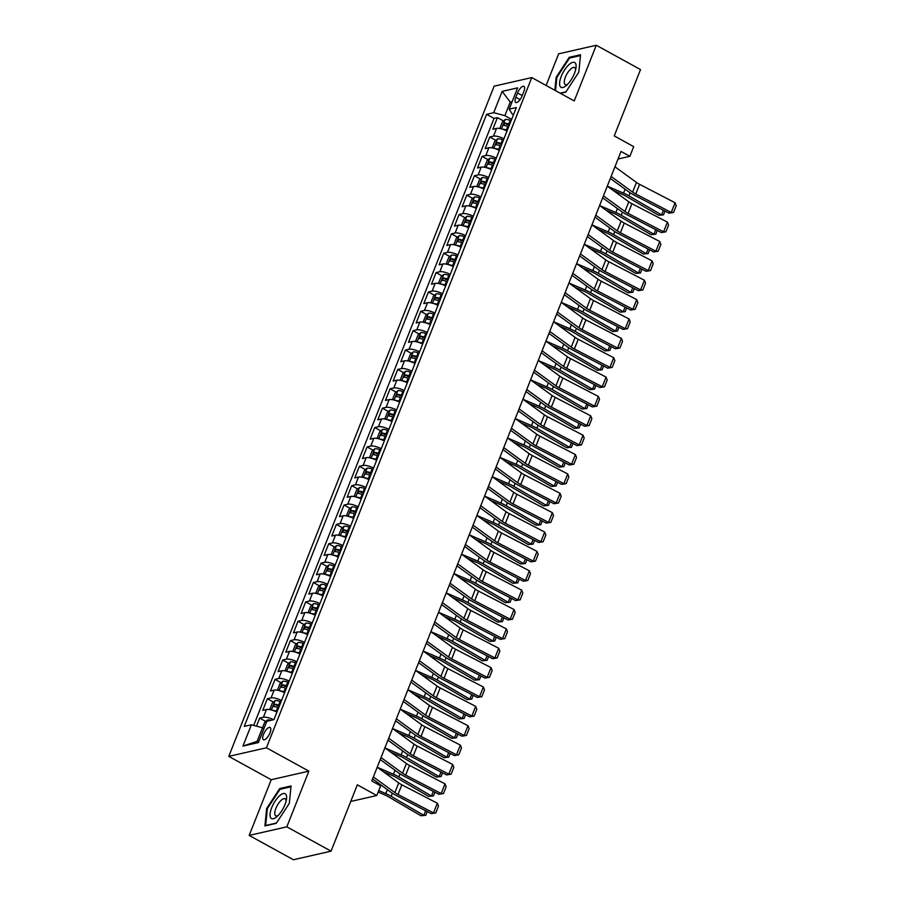 <?xml version="1.0" encoding="UTF-8"?>
<svg xmlns="http://www.w3.org/2000/svg" width="905" height="905" viewBox="0 0 905 905"><rect width="100%" height="100%" fill="white"/><g stroke="black" fill="none" stroke-linecap="round" stroke-linejoin="round"><path stroke-width="1.36" d="M270.018 732.869A6.98 2.636 -61.2 0 0 270.12 727.507A6.98 2.636 -61.2 0 0 263.502 734.362A6.98 2.636 -61.2 0 0 263.4 739.724A6.98 2.636 -61.2 0 0 270.018 732.869M249.18 835.417L293.412 859.75L331.06 851.164L286.828 826.831L308.877 771.139L266.421 747.79L228.773 756.376L271.228 779.725L249.18 835.417L286.828 826.831M266.421 747.79L531.778 77.581L494.13 86.167L228.773 756.376M531.778 77.581L574.234 100.941L596.282 45.25L558.634 53.836L546.111 85.466M596.282 45.25L640.502 69.583L614.246 135.92L633.704 146.633L629.869 156.316L621.022 151.452L371.774 780.97L380.62 785.845L376.785 795.529L357.328 784.816L331.06 851.164M507.015 131.01A8.722 2.568 -158.4 0 0 496.54 128.408L492.829 129.245L497.433 117.627L503.497 120.965M503.949 138.759A8.722 2.568 -158.4 0 0 493.474 136.157L489.763 136.994L495.827 140.332M489.763 136.994L485.159 148.624L488.87 147.775A8.722 2.568 -158.4 0 1 499.345 150.377M491.675 169.744A8.722 2.568 -158.4 0 0 481.211 167.142L477.489 167.991L482.094 156.373L488.157 159.699M484.005 189.122A8.722 2.568 -158.4 0 0 473.541 186.509L469.819 187.358L474.424 175.74L480.487 179.077M476.335 208.489A8.722 2.568 -158.4 0 0 465.871 205.888L462.15 206.736L466.754 195.107L472.817 198.444M468.666 227.856A8.722 2.568 -158.4 0 0 458.202 225.255L454.48 226.103L459.084 214.474L465.147 217.811M460.996 247.235A8.722 2.568 -158.4 0 0 450.532 244.622L446.81 245.47L451.414 233.852L457.478 237.189M453.326 266.602A8.722 2.568 -158.4 0 0 442.862 264L439.151 264.837L443.744 253.219L449.808 256.556M445.656 285.969A8.722 2.568 -158.4 0 0 435.192 283.367L431.481 284.215L436.074 272.586L442.138 275.923M437.986 305.336A8.722 2.568 -158.4 0 0 427.522 302.734L423.812 303.582L428.404 291.964L434.468 295.29M430.316 324.714A8.722 2.568 -158.4 0 0 419.852 322.101L416.142 322.949L420.735 311.331L426.798 314.669M422.646 344.081A8.722 2.568 -158.4 0 0 412.182 341.479L408.472 342.328L413.076 330.698L419.128 334.036M414.988 363.448A8.722 2.568 -158.4 0 0 404.512 360.846L400.802 361.695L405.406 350.065L411.458 353.402M407.318 382.815A8.722 2.568 -158.4 0 0 396.843 380.213L393.132 381.062L397.736 369.444L403.8 372.769M399.648 402.193A8.722 2.568 -158.4 0 0 389.173 399.58L385.462 400.429L390.066 388.811L396.13 392.148M391.978 421.56A8.722 2.568 -158.4 0 0 381.503 418.958L377.792 419.807L382.396 408.178L388.46 411.515M384.308 440.927A8.722 2.568 -158.4 0 0 373.833 438.325L370.122 439.174L374.727 427.556L380.79 430.882M376.638 460.306A8.722 2.568 -158.4 0 0 366.163 457.692L362.452 458.541L367.057 446.923L373.12 450.26M368.969 479.673A8.722 2.568 -158.4 0 0 358.504 477.071L354.783 477.908L359.387 466.29L365.45 469.627M361.299 499.04A8.722 2.568 -158.4 0 0 350.835 496.438L347.113 497.286L351.717 485.657L357.78 488.994M353.629 518.407A8.722 2.568 -158.4 0 0 343.165 515.805L339.443 516.653L344.047 505.035L350.111 508.361M345.959 537.785A8.722 2.568 -158.4 0 0 335.495 535.172L331.773 536.02L336.377 524.402L342.441 527.739M338.289 557.152A8.722 2.568 -158.4 0 0 327.825 554.55L324.103 555.399L328.707 543.769L334.771 547.106M330.619 576.519A8.722 2.568 -158.4 0 0 320.155 573.917L316.445 574.765L321.037 563.136L327.101 566.473M322.949 595.886A8.722 2.568 -158.4 0 0 312.485 593.284L308.775 594.133L313.368 582.515L319.431 585.84M315.279 615.264A8.722 2.568 -158.4 0 0 304.815 612.651L301.105 613.5L305.698 601.882L311.761 605.219M307.61 634.631A8.722 2.568 -158.4 0 0 297.145 632.029L293.435 632.878L298.028 621.249L304.091 624.586M299.94 653.998A8.722 2.568 -158.4 0 0 289.476 651.396L285.765 652.245L290.369 640.627L296.421 643.953M292.281 673.377A8.722 2.568 -158.4 0 0 281.806 670.763L278.095 671.612L282.699 659.994L288.752 663.331M284.611 692.744A8.722 2.568 -158.4 0 0 274.136 690.142L270.425 690.979L275.03 679.361L281.093 682.698M276.941 712.111A8.722 2.568 -158.4 0 0 266.466 709.509L262.755 710.357L267.36 698.728L273.423 702.065M517.524 92.989L515.839 97.254A6.754 2.545 -61.2 0 0 515.737 102.457A6.754 2.545 -61.2 0 0 522.151 95.817L523.837 91.552A6.754 2.545 -61.2 0 0 523.938 86.348A6.754 2.545 -61.2 0 0 517.524 92.989L522.242 95.579M511.664 102.887L510.228 102.095L504.866 115.659L493.711 112.695L486.596 114.324L244.248 726.41L251.375 724.792L242.936 746.093L258.4 742.564L266.839 721.262L273.955 719.633L516.303 107.548L509.176 109.166L512.185 113.985L513.474 114.697M493.711 112.695L502.151 91.382L517.615 87.864L509.176 109.166M497.433 117.627L494.028 118.408L253.694 725.403M273.593 719.724A8.722 2.568 21.6 0 0 263.4 717.258L259.69 718.106L256.5 726.149M267.36 698.728L271.07 697.879A8.722 2.568 21.6 0 1 281.534 700.493M275.03 679.361L278.74 678.512A8.722 2.568 21.6 0 1 289.204 681.114M282.699 659.994L286.41 659.145A8.722 2.568 21.6 0 1 296.874 661.747M290.369 640.627L294.08 639.778A8.722 2.568 21.6 0 1 304.544 642.38M298.028 621.249L301.75 620.4A8.722 2.568 21.6 0 1 312.214 623.013M305.698 601.882L309.42 601.033A8.722 2.568 21.6 0 1 319.884 603.635M313.368 582.515L317.089 581.666A8.722 2.568 21.6 0 1 327.553 584.268M321.037 563.136L324.759 562.299A8.722 2.568 21.6 0 1 335.223 564.901M328.707 543.769L332.429 542.921A8.722 2.568 21.6 0 1 342.893 545.534M336.377 524.402L340.088 523.554A8.722 2.568 21.6 0 1 350.563 526.156M344.047 505.035L347.758 504.187A8.722 2.568 21.6 0 1 358.233 506.789M351.717 485.657L355.427 484.809A8.722 2.568 21.6 0 1 365.903 487.422M359.387 466.29L363.097 465.442A8.722 2.568 21.6 0 1 373.573 468.043M367.057 446.923L370.767 446.075A8.722 2.568 21.6 0 1 381.243 448.676M374.727 427.556L378.437 426.708A8.722 2.568 21.6 0 1 388.912 429.309M382.396 408.178L386.107 407.329A8.722 2.568 21.6 0 1 396.571 409.942M390.066 388.811L393.777 387.962A8.722 2.568 21.6 0 1 404.241 390.564M397.736 369.444L401.447 368.595A8.722 2.568 21.6 0 1 411.911 371.197M405.406 350.065L409.117 349.228A8.722 2.568 21.6 0 1 419.581 351.83M413.076 330.698L416.786 329.85A8.722 2.568 21.6 0 1 427.251 332.463M420.735 311.331L424.456 310.483A8.722 2.568 21.6 0 1 434.92 313.085M428.404 291.964L432.126 291.116A8.722 2.568 21.6 0 1 442.59 293.718M436.074 272.586L439.796 271.738A8.722 2.568 21.6 0 1 450.26 274.351M443.744 253.219L447.466 252.371A8.722 2.568 21.6 0 1 457.93 254.972M451.414 233.852L455.136 233.004A8.722 2.568 21.6 0 1 465.6 235.605M459.084 214.474L462.794 213.637A8.722 2.568 21.6 0 1 473.27 216.238M466.754 195.107L470.464 194.258A8.722 2.568 21.6 0 1 480.94 196.871M474.424 175.74L478.134 174.891A8.722 2.568 21.6 0 1 488.61 177.493M482.094 156.373L485.804 155.524A8.722 2.568 21.6 0 1 496.279 158.126M511.619 119.381L504.866 115.659M350.733 801.468L376.785 795.529M618.025 159.009L629.869 156.316M512.151 101.665L510.228 102.095L502.151 91.382M263.955 728.548L262.518 727.756L257.144 741.308L259.068 740.878M494.028 118.408L486.596 114.324M259.69 718.106L265.753 721.432M251.375 724.792L262.518 727.756M242.936 746.093L257.144 741.308M560.421 93.339L565.761 92.129L578.827 72.14L580.558 54.741L569.222 57.32L556.145 77.31L554.856 90.285M308.877 771.139L271.228 779.725M276.24 823.346L289.317 803.357L291.048 785.959L279.713 788.549L266.636 808.527L264.905 825.926L276.24 823.346M556.835 77.683L556.145 77.31M570.252 57.897L569.222 57.32M267.326 808.9L266.636 808.527M280.742 789.115L279.713 788.549M614.948 166.792L636.464 182.437A10.905 3.213 -158.4 0 0 639.586 184.326L675.073 202.754L671.239 212.437L673.535 212.449L669.021 213.195L633.534 194.767A16.347 4.819 21.6 0 1 628.851 191.928L610.332 178.455M669.021 213.195L671.239 212.437L635.751 194.009A10.905 3.213 -158.4 0 1 632.629 192.12L611.113 176.475M675.073 202.754L676.227 205.673L673.535 212.449M502.298 129.121A5.781 1.708 21.6 0 1 506.325 130.06L507.252 130.411M613.205 190.457L622.47 194.439A10.905 3.213 21.6 0 1 626.056 196.227L658.716 215.3L661.566 214.892L628.907 195.819A16.347 4.819 -158.4 0 0 623.534 193.138L607.334 186.192M501.031 128.77L500.114 127.696L502.411 121.892L505.216 119.483A5.781 1.708 21.6 0 1 510.16 120.365L511.087 120.716M509.628 124.404L508.701 124.053A5.781 1.708 -158.4 0 0 504.741 123.114L503.825 125.444A5.781 1.708 21.6 0 1 507.784 126.372L508.712 126.723M504.741 123.114L507.286 124.517A2.941 0.871 21.6 0 1 508.553 124.89L509.323 125.173M664.971 211.091L663.489 214.847L658.716 215.3M663.489 214.847L661.566 214.892L663.399 210.277M574.46 73.407A14.175 5.351 -61.2 0 0 575.987 67.932A14.175 5.351 -61.2 0 0 571.168 63.011A14.175 5.351 -61.2 0 0 561.224 76.427A14.175 5.351 -61.2 0 0 566.304 85.534A14.175 5.351 -61.2 0 0 574.46 73.407M575.603 69.877A9.706 3.654 -61.2 0 0 574.607 67.57A9.706 3.654 -61.2 0 0 565.41 77.106A9.706 3.654 -61.2 0 0 565.263 84.572A9.706 3.654 -61.2 0 0 567.74 84.176M555.534 90.658L556.858 77.423L569.517 58.056L580.478 55.567M565.953 91.824L560.093 93.158M285.957 794.477A14.175 5.351 -61.2 0 0 275.097 801.151A14.175 5.351 -61.2 0 0 270.708 817.803A14.175 5.351 -61.2 0 0 276.794 816.763A14.175 5.351 -61.2 0 0 286.478 799.16A14.175 5.351 -61.2 0 0 285.957 794.477M286.093 801.106A9.706 3.654 -61.2 0 0 285.641 799.307A9.706 3.654 -61.2 0 0 285.098 798.787A9.706 3.654 -61.2 0 0 277.699 804.692A9.706 3.654 -61.2 0 0 275.211 815.269A9.706 3.654 -61.2 0 0 275.754 815.79A9.706 3.654 -61.2 0 0 278.231 815.394M276.444 823.052L265.663 825.507L267.348 808.64L280.007 789.284L290.969 786.784M607.278 186.159L628.794 201.804A10.905 3.213 -158.4 0 0 631.916 203.704L667.404 222.121L663.569 231.804L665.876 231.816L661.351 232.562L625.864 214.134A16.347 4.819 21.6 0 1 621.181 211.295L602.662 197.822M661.351 232.562L663.569 231.804L628.081 213.388A10.905 3.213 -158.4 0 1 624.959 211.487L603.443 195.842M667.404 222.121L668.557 225.04L665.876 231.816M599.608 205.526L621.124 221.171A10.905 3.213 -158.4 0 0 624.246 223.071L659.734 241.488L655.899 251.183L658.207 251.194L653.682 251.929L618.194 233.513A16.347 4.819 21.6 0 1 613.511 230.662L594.992 217.189M653.682 251.929L655.899 251.183L620.411 232.755A10.905 3.213 -158.4 0 1 617.289 230.854L595.773 215.209M659.734 241.488L660.888 244.407L658.207 251.194M591.938 224.893L613.454 240.538A10.905 3.213 -158.4 0 0 616.577 242.438L652.064 260.866L648.229 270.55L650.537 270.561L646.012 271.308L610.524 252.88A16.347 4.819 21.6 0 1 605.841 250.029L587.322 236.567M646.012 271.308L648.229 270.55L612.742 252.122A10.905 3.213 -158.4 0 1 609.619 250.233L588.103 234.576M652.064 260.866L653.218 263.785L650.537 270.561M584.268 244.271L605.784 259.916A10.905 3.213 -158.4 0 0 608.907 261.805L644.394 280.233L640.559 289.917L642.867 289.928L638.342 290.675L602.854 272.247A16.347 4.819 21.6 0 1 598.171 269.407L579.653 255.934M638.342 290.675L640.559 289.917L605.072 271.5A10.905 3.213 -158.4 0 1 601.949 269.6L580.433 253.954M644.394 280.233L645.548 283.152L642.867 289.928M494.628 148.488A5.781 1.708 21.6 0 1 498.655 149.427L499.583 149.778M605.536 209.836L614.8 213.806A10.905 3.213 21.6 0 1 618.387 215.594L651.046 234.667L653.896 234.259L621.237 215.198A16.347 4.819 -158.4 0 0 615.864 212.505L599.664 205.559M493.361 148.137L492.444 147.074L494.741 141.259L497.546 138.861A5.781 1.708 21.6 0 1 502.49 139.743L503.418 140.094M501.958 143.771L501.031 143.42A5.781 1.708 -158.4 0 0 497.071 142.481L496.155 144.811A5.781 1.708 21.6 0 1 500.114 145.75L501.042 146.09M497.071 142.481L499.617 143.884A2.941 0.871 21.6 0 1 500.884 144.257L501.653 144.551M657.302 230.458L655.82 234.214L651.046 234.667M655.82 234.214L653.896 234.259L655.729 229.644M486.958 167.855A5.781 1.708 21.6 0 1 490.985 168.794L491.913 169.145M597.866 229.203L607.131 233.173A10.905 3.213 21.6 0 1 610.717 234.961L643.376 254.034L646.227 253.638L613.567 234.565A16.347 4.819 -158.4 0 0 608.194 231.872L591.994 224.938M485.691 167.516L484.775 166.441L487.071 160.626L489.877 158.228A5.781 1.708 21.6 0 1 494.82 159.11L495.748 159.461M494.288 163.138L493.361 162.787A5.781 1.708 -158.4 0 0 489.401 161.859L488.485 164.178A5.781 1.708 21.6 0 1 492.444 165.117L493.372 165.468M489.401 161.859L491.947 163.251A2.941 0.871 21.6 0 1 493.214 163.624L493.983 163.918M649.632 249.825L648.15 253.581L643.376 254.034M648.15 253.581L646.227 253.638L648.059 249.011M479.288 187.222A5.781 1.708 21.6 0 1 483.315 188.161L484.243 188.512M590.196 248.57L599.461 252.54A10.905 3.213 21.6 0 1 603.047 254.339L635.706 273.401L638.557 273.005L605.909 253.932A16.347 4.819 -158.4 0 0 600.524 251.251L584.325 244.305M478.032 186.882L477.105 185.808L479.401 180.005L482.207 177.595A5.781 1.708 21.6 0 1 487.15 178.477L488.078 178.828M486.619 182.516L485.691 182.165A5.781 1.708 -158.4 0 0 481.731 181.226L480.815 183.545A5.781 1.708 21.6 0 1 484.775 184.484L485.702 184.835M481.731 181.226L484.277 182.629A2.941 0.871 21.6 0 1 485.544 183.002L486.313 183.285M641.962 269.204L640.48 272.959L635.706 273.401M640.48 272.959L638.557 273.005L640.389 268.378M471.618 206.6A5.781 1.708 21.6 0 1 475.645 207.539L476.573 207.89M582.526 267.948L591.791 271.919A10.905 3.213 21.6 0 1 595.377 273.706L628.036 292.779L630.898 292.372L598.239 273.299A16.347 4.819 -158.4 0 0 592.854 270.618L576.655 263.672M470.362 206.25L469.435 205.175L471.743 199.372L474.537 196.973A5.781 1.708 21.6 0 1 479.48 197.856L480.408 198.195M478.949 201.883L478.021 201.532A5.781 1.708 -158.4 0 0 474.062 200.593L473.145 202.924A5.781 1.708 21.6 0 1 477.105 203.851L478.032 204.202M474.062 200.593L476.607 201.996A2.941 0.871 21.6 0 1 477.874 202.369L478.643 202.663M634.292 288.571L632.81 292.326L628.036 292.779M632.81 292.326L630.898 292.372L632.719 287.756M576.598 263.638L598.115 279.283A10.905 3.213 -158.4 0 0 601.237 281.184L636.735 299.6L632.9 309.284L635.197 309.306L630.672 310.042L595.185 291.625A16.347 4.819 21.6 0 1 590.501 288.774L571.983 275.301M630.672 310.042L632.9 309.284L597.402 290.867A10.905 3.213 -158.4 0 1 594.28 288.966L572.763 273.321M636.735 299.6L637.878 302.519L635.197 309.306M463.96 225.967A5.781 1.708 21.6 0 1 467.976 226.906L468.903 227.257M574.856 287.315L584.121 291.286A10.905 3.213 21.6 0 1 587.707 293.073L620.366 312.146L623.228 311.739L590.569 292.677A16.347 4.819 -158.4 0 0 585.184 289.985L568.985 283.039M462.693 225.617L461.765 224.553L464.073 218.739L466.867 216.34A5.781 1.708 21.6 0 1 471.81 217.223L472.738 217.573M471.279 221.25L470.351 220.899A5.781 1.708 -158.4 0 0 466.392 219.96L465.475 222.291A5.781 1.708 21.6 0 1 469.435 223.23L470.362 223.58M466.392 219.96L468.937 221.363A2.941 0.871 21.6 0 1 470.204 221.736L470.973 222.03M626.622 307.938L625.14 311.693L620.366 312.146M625.14 311.693L623.228 311.739L625.05 307.123M568.928 283.005L590.445 298.65A10.905 3.213 -158.4 0 0 593.567 300.551L629.066 318.979L625.231 328.662L627.527 328.673L623.013 329.409L587.515 310.992A16.347 4.819 21.6 0 1 582.831 308.141L564.313 294.679M623.013 329.409L625.231 328.662L589.732 310.234A10.905 3.213 -158.4 0 1 586.61 308.334L565.093 292.688M629.066 318.979L630.208 321.897L627.527 328.673M456.29 245.334A5.781 1.708 21.6 0 1 460.306 246.273L461.233 246.624M567.186 306.682L576.451 310.653A10.905 3.213 21.6 0 1 580.037 312.451L612.696 331.513L615.558 331.117L582.899 312.044A16.347 4.819 -158.4 0 0 577.514 309.352L561.315 302.417M455.023 244.995L454.095 243.92L456.403 238.106L459.197 235.707A5.781 1.708 21.6 0 1 464.141 236.59L465.068 236.94M463.609 240.617L462.681 240.266A5.781 1.708 -158.4 0 0 458.722 239.339L457.806 241.658A5.781 1.708 21.6 0 1 461.765 242.597L462.693 242.947M458.722 239.339L461.267 240.73A2.941 0.871 21.6 0 1 462.534 241.115L463.303 241.397M618.963 327.305L617.47 331.06L612.696 331.513M617.47 331.06L615.558 331.117L617.38 326.49M561.258 302.372L582.775 318.028A10.905 3.213 -158.4 0 0 585.897 319.918L621.396 338.346L617.561 348.029L619.857 348.04L615.343 348.787L579.845 330.359A16.347 4.819 21.6 0 1 575.161 327.519L556.643 314.046M615.343 348.787L617.561 348.029L582.062 329.601A10.905 3.213 -158.4 0 1 578.94 327.712L557.423 312.067M621.396 338.346L622.538 341.264L619.857 348.04M448.62 264.713A5.781 1.708 21.6 0 1 452.636 265.651L453.563 265.991M559.516 326.049L568.781 330.02A10.905 3.213 21.6 0 1 572.367 331.818L605.026 350.891L607.889 350.484L575.229 331.411A16.347 4.819 -158.4 0 0 569.856 328.73L553.645 321.784M447.353 264.362L446.425 263.287L448.733 257.484L451.527 255.074A5.781 1.708 21.6 0 1 456.471 255.957L457.398 256.307M455.95 259.995L455.011 259.645A5.781 1.708 -158.4 0 0 451.052 258.706L450.136 261.025A5.781 1.708 21.6 0 1 454.095 261.964L455.023 262.314M451.052 258.706L453.597 260.108A2.941 0.871 21.6 0 1 454.864 260.482L455.634 260.764M611.294 346.683L609.8 350.439L605.026 350.891M609.8 350.439L607.889 350.484L609.71 345.868M553.6 321.75L575.105 337.395A10.905 3.213 -158.4 0 0 578.227 339.296L613.726 357.713L609.891 367.396L612.187 367.407L607.674 368.154L572.175 349.726A16.347 4.819 21.6 0 1 567.492 346.887L548.973 333.413M607.674 368.154L609.891 367.396L574.392 348.979A10.905 3.213 -158.4 0 1 571.27 347.079L549.765 331.434M613.726 357.713L614.868 360.631L612.187 367.407M440.95 284.08A5.781 1.708 21.6 0 1 444.966 285.018L445.894 285.369M551.846 345.427L561.123 349.398A10.905 3.213 21.6 0 1 564.697 351.185L597.357 370.258L600.219 369.851L567.559 350.778A16.347 4.819 -158.4 0 0 562.186 348.097L545.975 341.151M439.683 283.729L438.755 282.665L441.063 276.851L443.869 274.453A5.781 1.708 21.6 0 1 448.801 275.335L449.728 275.686M448.28 279.362L447.342 279.012A5.781 1.708 -158.4 0 0 443.382 278.073L442.466 280.403A5.781 1.708 21.6 0 1 446.425 281.331L447.353 281.681M443.382 278.073L445.927 279.475A2.941 0.871 21.6 0 1 447.194 279.849L447.964 280.143M603.624 366.05L602.13 369.806L597.357 370.258M602.13 369.806L600.219 369.851L602.04 365.235M545.93 341.117L567.435 356.762A10.905 3.213 -158.4 0 0 570.557 358.663L606.056 377.08L602.221 386.763L604.517 386.786L600.004 387.521L564.505 369.104A16.347 4.819 21.6 0 1 559.822 366.254L541.303 352.78M600.004 387.521L602.221 386.763L566.722 368.346A10.905 3.213 -158.4 0 1 563.6 366.446L542.095 350.801M606.056 377.08L607.198 379.998L604.517 386.786M433.28 303.447A5.781 1.708 21.6 0 1 437.296 304.385L438.224 304.736M544.177 364.794L553.453 368.765A10.905 3.213 21.6 0 1 557.028 370.552L589.687 389.625L592.549 389.218L559.89 370.156A16.347 4.819 -158.4 0 0 554.516 367.464L538.305 360.518M432.013 303.096L431.085 302.032L433.393 296.218L436.199 293.82A5.781 1.708 21.6 0 1 441.131 294.702L442.059 295.053M440.611 298.729L439.672 298.379A5.781 1.708 -158.4 0 0 435.724 297.451L434.796 299.77A5.781 1.708 21.6 0 1 438.755 300.709L439.683 301.06M435.724 297.451L438.269 298.842A2.941 0.871 21.6 0 1 439.525 299.216L440.294 299.51M595.954 385.417L594.461 389.173L589.687 389.625M594.461 389.173L592.549 389.218L594.381 384.602M538.26 360.484L559.765 376.129A10.905 3.213 -158.4 0 0 562.887 378.03L598.386 396.458L594.551 406.141L596.848 406.153L592.334 406.888L556.835 388.471A16.347 4.819 21.6 0 1 552.163 385.621L533.633 372.159M592.334 406.888L594.551 406.141L559.052 387.713A10.905 3.213 -158.4 0 1 555.942 385.824L534.425 370.168M598.386 396.458L599.529 399.377L596.848 406.153M425.61 322.814A5.781 1.708 21.6 0 1 429.626 323.752L430.565 324.103M536.507 384.161L545.783 388.132A10.905 3.213 21.6 0 1 549.369 389.931L582.017 408.992L584.879 408.596L552.22 389.523A16.347 4.819 -158.4 0 0 546.846 386.842L530.635 379.896L552.107 395.508A10.905 3.213 -158.4 0 0 555.218 397.397L590.716 415.825L586.881 425.508L589.178 425.52L584.664 426.266L549.165 407.838A16.347 4.819 21.6 0 1 544.493 404.999L525.963 391.526M424.343 322.474L423.427 321.399L425.723 315.585L428.529 313.187A5.781 1.708 21.6 0 1 433.461 314.069L434.4 314.42M432.941 318.096L432.013 317.757A5.781 1.708 -158.4 0 0 428.054 316.818L427.126 319.137A5.781 1.708 21.6 0 1 431.085 320.076L432.013 320.427M428.054 316.818L430.599 318.221A2.941 0.871 21.6 0 1 431.855 318.594L432.624 318.877M588.284 404.795L586.791 408.54L582.017 408.992M586.791 408.54L584.879 408.596L586.712 403.969M584.664 426.266L586.881 425.508L551.383 407.08A10.905 3.213 -158.4 0 1 548.272 405.191L526.755 389.546M590.716 415.825L591.859 418.744L589.178 425.52M417.94 342.192A5.781 1.708 21.6 0 1 421.956 343.131L422.895 343.481M528.837 403.528L538.113 407.51A10.905 3.213 21.6 0 1 541.699 409.298L574.358 428.37L577.209 427.963L544.55 408.89A16.347 4.819 -158.4 0 0 539.176 406.209L522.966 399.263M416.673 341.841L415.757 340.766L418.053 334.963L420.859 332.565A5.781 1.708 21.6 0 1 425.791 333.447L426.73 333.787M425.271 337.475L424.343 337.124A5.781 1.708 -158.4 0 0 420.384 336.185L419.456 338.515A5.781 1.708 21.6 0 1 423.416 339.443L424.343 339.794M420.384 336.185L422.929 337.588A2.941 0.871 21.6 0 1 424.185 337.961L424.965 338.244M580.614 424.162L579.121 427.918L574.358 428.37M579.121 427.918L577.209 427.963L579.042 423.348M522.92 399.229L544.437 414.875A10.905 3.213 -158.4 0 0 547.548 416.775L583.046 435.192L579.211 444.875L581.508 444.887L576.994 445.633L541.495 427.205A16.347 4.819 21.6 0 1 536.823 424.366L518.294 410.893M576.994 445.633L579.211 444.875L543.713 426.459A10.905 3.213 -158.4 0 1 540.602 424.558L519.085 408.913M583.046 435.192L584.2 438.111L581.508 444.887M410.27 361.559A5.781 1.708 21.6 0 1 414.286 362.498L415.225 362.848M521.167 422.906L530.443 426.877A10.905 3.213 21.6 0 1 534.029 428.665L566.688 447.737L569.539 447.33L536.88 428.269A16.347 4.819 -158.4 0 0 531.506 425.576L515.296 418.63M409.003 361.208L408.087 360.145L410.384 354.33L413.189 351.932A5.781 1.708 21.6 0 1 418.121 352.814L419.06 353.165M417.601 356.842L416.673 356.491A5.781 1.708 -158.4 0 0 412.714 355.552L411.786 357.882A5.781 1.708 21.6 0 1 415.746 358.821L416.673 359.161M412.714 355.552L415.259 356.955A2.941 0.871 21.6 0 1 416.515 357.328L417.296 357.622M572.944 443.529L571.451 447.285L566.688 447.737M571.451 447.285L569.539 447.33L571.372 442.715M515.25 418.596L536.767 434.242A10.905 3.213 -158.4 0 0 539.878 436.142L575.376 454.559L571.541 464.254L573.838 464.265L569.324 465L533.826 446.584A16.347 4.819 21.6 0 1 529.154 443.733L510.624 430.26M569.324 465L571.541 464.254L536.043 445.826A10.905 3.213 -158.4 0 1 532.932 443.925L511.416 428.28M575.376 454.559L576.53 457.478L573.838 464.265M402.601 380.926A5.781 1.708 21.6 0 1 406.628 381.865L407.555 382.215M513.497 442.274L522.773 446.244A10.905 3.213 21.6 0 1 526.359 448.032L559.019 467.104L561.869 466.709L529.21 447.636A16.347 4.819 -158.4 0 0 523.837 444.943L507.626 438.009M401.334 380.586L400.417 379.512L402.714 373.697L405.519 371.299A5.781 1.708 21.6 0 1 410.463 372.181L411.39 372.532M409.931 376.209L409.003 375.858A5.781 1.708 -158.4 0 0 405.044 374.93L404.116 377.249A5.781 1.708 21.6 0 1 408.076 378.188L409.015 378.539M405.044 374.93L407.589 376.322A2.941 0.871 21.6 0 1 408.856 376.695L409.626 376.989M565.274 462.896L563.792 466.652L559.019 467.104M563.792 466.652L561.869 466.709L563.702 462.082M507.581 437.963L529.097 453.609A10.905 3.213 -158.4 0 0 532.219 455.509L567.707 473.937L563.872 483.621L566.168 483.632L561.654 484.379L526.156 465.951A16.347 4.819 21.6 0 1 521.484 463.1L502.965 449.638M561.654 484.379L563.872 483.621L528.384 465.193A10.905 3.213 -158.4 0 1 525.262 463.303L503.746 447.647M567.707 473.937L568.86 476.856L566.168 483.632M394.931 400.293A5.781 1.708 21.6 0 1 398.958 401.232L399.886 401.582M505.827 461.641L515.103 465.611A10.905 3.213 21.6 0 1 518.689 467.41L551.349 486.471L554.199 486.076L521.54 467.003A16.347 4.819 -158.4 0 0 516.167 464.322L499.956 457.376M393.664 399.953L392.747 398.879L395.044 393.075L397.849 390.666A5.781 1.708 21.6 0 1 402.793 391.548L403.721 391.899M402.261 395.587L401.334 395.236A5.781 1.708 -158.4 0 0 397.374 394.297L396.447 396.616A5.781 1.708 21.6 0 1 400.406 397.555L401.345 397.906M397.374 394.297L399.92 395.7A2.941 0.871 21.6 0 1 401.187 396.073L401.956 396.356M557.604 482.275L556.123 486.03L551.349 486.471M556.123 486.03L554.199 486.076L556.032 481.449M499.911 457.342L521.427 472.987A10.905 3.213 -158.4 0 0 524.549 474.876L560.037 493.304L556.202 502.988L558.498 502.999L553.984 503.746L518.497 485.318A16.347 4.819 21.6 0 1 513.814 482.478L495.295 469.005M553.984 503.746L556.202 502.988L520.714 484.571A10.905 3.213 -158.4 0 1 517.592 482.67L496.076 467.025M560.037 493.304L561.191 496.223L558.498 502.999M387.261 419.671A5.781 1.708 21.6 0 1 391.288 420.61L392.216 420.961M498.157 481.019L507.434 484.99A10.905 3.213 21.6 0 1 511.02 486.777L543.679 505.85L546.53 505.443L513.87 486.37A16.347 4.819 -158.4 0 0 508.497 483.689L492.286 476.743M385.994 419.32L385.077 418.246L387.374 412.442L390.179 410.044A5.781 1.708 21.6 0 1 395.123 410.927L396.051 411.266M394.591 414.954L393.664 414.603A5.781 1.708 -158.4 0 0 389.704 413.664L388.788 415.995A5.781 1.708 21.6 0 1 392.736 416.922L393.675 417.273M389.704 413.664L392.25 415.067A2.941 0.871 21.6 0 1 393.517 415.44L394.286 415.734M549.935 501.642L548.453 505.397L543.679 505.85M548.453 505.397L546.53 505.443L548.362 500.827M492.241 476.709L513.757 492.354A10.905 3.213 -158.4 0 0 516.879 494.254L552.367 512.671L548.532 522.355L550.828 522.377L546.315 523.113L510.827 504.696A16.347 4.819 21.6 0 1 506.144 501.845L487.625 488.372M546.315 523.113L548.532 522.355L513.044 503.938A10.905 3.213 -158.4 0 1 509.922 502.037L488.406 486.392M552.367 512.671L553.521 515.59L550.828 522.377M379.591 439.038A5.781 1.708 21.6 0 1 383.618 439.977L384.546 440.328M490.499 500.386L499.764 504.357A10.905 3.213 21.6 0 1 503.35 506.144L536.009 525.217L538.86 524.81L506.2 505.748A16.347 4.819 -158.4 0 0 500.827 503.056L484.627 496.11M378.324 438.687L377.408 437.624L379.704 431.809L382.51 429.411A5.781 1.708 21.6 0 1 387.453 430.294L388.381 430.644M386.921 434.321L385.994 433.97A5.781 1.708 -158.4 0 0 382.034 433.031L381.118 435.362A5.781 1.708 21.6 0 1 385.077 436.301L386.005 436.651M382.034 433.031L384.58 434.434A2.941 0.871 21.6 0 1 385.847 434.807L386.616 435.101M542.265 521.009L540.783 524.764L536.009 525.217M540.783 524.764L538.86 524.81L540.692 520.194M484.571 496.076L506.087 511.721A10.905 3.213 -158.4 0 0 509.21 513.621L544.697 532.05L540.862 541.733L543.17 541.744L538.645 542.48L503.157 524.063A16.347 4.819 21.6 0 1 498.474 521.212L479.955 507.75M538.645 542.48L540.862 541.733L505.375 523.305A10.905 3.213 -158.4 0 1 502.252 521.404L480.736 505.759M544.697 532.05L545.851 534.968L543.17 541.744M371.921 458.405A5.781 1.708 21.6 0 1 375.948 459.344L376.876 459.695M482.829 519.753L492.094 523.724A10.905 3.213 21.6 0 1 495.68 525.522L528.339 544.584L531.19 544.188L498.531 525.115A16.347 4.819 -158.4 0 0 493.157 522.423L476.958 515.488M370.654 458.066L369.738 456.991L372.034 451.176L374.84 448.778A5.781 1.708 21.6 0 1 379.783 449.661L380.711 450.011M379.252 453.688L378.324 453.337A5.781 1.708 -158.4 0 0 374.365 452.41L373.448 454.729A5.781 1.708 21.6 0 1 377.408 455.668L378.335 456.018M374.365 452.41L376.91 453.801A2.941 0.871 21.6 0 1 378.177 454.186L378.946 454.468M534.595 540.376L533.113 544.131L528.339 544.584M533.113 544.131L531.19 544.188L533.022 539.561M476.901 515.443L498.417 531.099A10.905 3.213 -158.4 0 0 501.54 532.988L537.027 551.417L533.192 561.1L535.5 561.111L530.975 561.858L495.488 543.43A16.347 4.819 21.6 0 1 490.804 540.59L472.286 527.117M530.975 561.858L533.192 561.1L497.705 542.672A10.905 3.213 -158.4 0 1 494.583 540.783L473.066 525.138M537.027 551.417L538.181 554.335L535.5 561.111M364.251 477.783A5.781 1.708 21.6 0 1 368.278 478.722L369.206 479.062M475.159 539.12L484.424 543.091A10.905 3.213 21.6 0 1 488.01 544.889L520.669 563.962L523.52 563.555L490.861 544.482A16.347 4.819 -158.4 0 0 485.487 541.801L469.288 534.855M362.984 477.433L362.068 476.358L364.364 470.555L367.17 468.145A5.781 1.708 21.6 0 1 372.113 469.028L373.041 469.378M371.582 473.066L370.654 472.715A5.781 1.708 -158.4 0 0 366.695 471.777L365.778 474.096A5.781 1.708 21.6 0 1 369.738 475.035L370.665 475.385M366.695 471.777L369.24 473.179A2.941 0.871 21.6 0 1 370.507 473.553L371.276 473.835M526.925 559.754L525.443 563.51L520.669 563.962M525.443 563.51L523.52 563.555L525.352 558.939M469.231 534.821L490.748 550.466A10.905 3.213 -158.4 0 0 493.87 552.367L529.357 570.784L525.522 580.467L527.83 580.478L523.305 581.225L487.818 562.797A16.347 4.819 21.6 0 1 483.134 559.957L464.616 546.484M523.305 581.225L525.522 580.467L490.035 562.05A10.905 3.213 -158.4 0 1 486.913 560.15L465.396 544.505M529.357 570.784L530.511 573.702L527.83 580.478M356.581 497.15A5.781 1.708 21.6 0 1 360.609 498.089L361.536 498.44M467.489 558.498L476.754 562.469A10.905 3.213 21.6 0 1 480.34 564.256L512.999 583.329L515.85 582.922L483.202 563.849A16.347 4.819 -158.4 0 0 477.817 561.168L461.618 554.222M355.326 496.8L354.398 495.736L356.694 489.922L359.5 487.524A5.781 1.708 21.6 0 1 364.444 488.406L365.371 488.757M363.912 492.433L362.984 492.082A5.781 1.708 -158.4 0 0 359.025 491.144L358.109 493.474A5.781 1.708 21.6 0 1 362.068 494.402L362.996 494.752M359.025 491.144L361.57 492.546A2.941 0.871 21.6 0 1 362.837 492.92L363.606 493.214M519.255 579.121L517.773 582.877L512.999 583.329M517.773 582.877L515.85 582.922L517.683 578.306M461.561 554.188L483.078 569.833A10.905 3.213 -158.4 0 0 486.2 571.734L521.687 590.15L517.864 599.834L520.16 599.857L515.635 600.592L480.148 582.175A16.347 4.819 21.6 0 1 475.464 579.324L456.946 565.851M515.635 600.592L517.864 599.834L482.365 581.417A10.905 3.213 -158.4 0 1 479.243 579.517L457.726 563.872M521.687 590.15L522.841 593.069L520.16 599.857M348.911 516.517A5.781 1.708 21.6 0 1 352.939 517.456L353.866 517.807M459.819 577.865L469.084 581.836A10.905 3.213 21.6 0 1 472.67 583.623L505.329 602.696L508.191 602.289L475.532 583.227A16.347 4.819 -158.4 0 0 470.148 580.535L453.948 573.6M347.656 516.167L346.728 515.103L349.036 509.289L351.83 506.891A5.781 1.708 21.6 0 1 356.774 507.773L357.701 508.124M356.242 511.8L355.314 511.449A5.781 1.708 -158.4 0 0 351.355 510.522L350.439 512.841A5.781 1.708 21.6 0 1 354.398 513.78L355.326 514.131M351.355 510.522L353.9 511.913A2.941 0.871 21.6 0 1 355.167 512.287L355.937 512.581M511.585 598.488L510.103 602.244L505.329 602.696M510.103 602.244L508.191 602.289L510.013 597.673M453.891 573.555L475.408 589.2A10.905 3.213 -158.4 0 0 478.53 591.101L514.029 609.529L510.194 619.212L512.49 619.224L507.965 619.959L472.478 601.542A16.347 4.819 21.6 0 1 467.795 598.691L449.276 585.23M507.965 619.959L510.194 619.212L474.695 600.784A10.905 3.213 -158.4 0 1 471.573 598.895L450.057 583.239M514.029 609.529L515.171 612.447L512.49 619.224M341.253 535.884A5.781 1.708 21.6 0 1 345.269 536.823L346.196 537.174M452.149 597.232L461.414 601.203A10.905 3.213 21.6 0 1 465 603.001L497.66 622.063L500.522 621.667L467.862 602.594A16.347 4.819 -158.4 0 0 462.478 599.913L446.278 592.967M339.986 535.545L339.058 534.47L341.366 528.656L344.16 526.258A5.781 1.708 21.6 0 1 349.104 527.14L350.031 527.491M348.572 531.167L347.644 530.828A5.781 1.708 -158.4 0 0 343.685 529.889L342.769 532.208A5.781 1.708 21.6 0 1 346.728 533.147L347.656 533.498M343.685 529.889L346.23 531.292A2.941 0.871 21.6 0 1 347.497 531.665L348.267 531.948M503.915 617.866L502.433 621.611L497.66 622.063M502.433 621.611L500.522 621.667L502.343 617.04M446.222 592.933L467.738 608.579A10.905 3.213 -158.4 0 0 470.86 610.468L506.359 628.896L502.524 638.579L504.82 638.591L500.307 639.337L464.808 620.909A16.347 4.819 21.6 0 1 460.125 618.07L441.606 604.597M500.307 639.337L502.524 638.579L467.025 620.151A10.905 3.213 -158.4 0 1 463.903 618.262L442.387 602.617M506.359 628.896L507.501 631.814L504.82 638.591M333.583 555.263A5.781 1.708 21.6 0 1 337.599 556.202L338.527 556.552M444.479 616.599L453.744 620.581A10.905 3.213 21.6 0 1 457.33 622.369L489.99 641.441L492.852 641.034L460.193 621.961A16.347 4.819 -158.4 0 0 454.819 619.28L438.608 612.334M332.316 554.912L331.388 553.837L333.696 548.034L336.49 545.636A5.781 1.708 21.6 0 1 341.434 546.518L342.362 546.858M340.902 550.545L339.975 550.195A5.781 1.708 -158.4 0 0 336.015 549.256L335.099 551.586A5.781 1.708 21.6 0 1 339.058 552.514L339.986 552.865M336.015 549.256L338.56 550.659A2.941 0.871 21.6 0 1 339.827 551.032L340.597 551.315M496.257 637.233L494.764 640.989L489.99 641.441M494.764 640.989L492.852 641.034L494.673 636.419M438.552 612.3L460.068 627.946A10.905 3.213 -158.4 0 0 463.19 629.846L498.689 648.263L494.854 657.946L497.15 657.969L492.637 658.704L457.138 640.276A16.347 4.819 21.6 0 1 452.455 637.437L433.936 623.964M492.637 658.704L494.854 657.946L459.355 639.53A10.905 3.213 -158.4 0 1 456.233 637.629L434.717 621.984M498.689 648.263L499.832 651.181L497.15 657.969M325.913 574.63A5.781 1.708 21.6 0 1 329.929 575.569L330.857 575.919M436.81 635.977L446.086 639.948A10.905 3.213 21.6 0 1 449.661 641.736L482.32 660.808L485.182 660.401L452.523 641.34A16.347 4.819 -158.4 0 0 447.149 638.647L430.938 631.701M324.646 574.279L323.719 573.216L326.026 567.401L328.82 565.003A5.781 1.708 21.6 0 1 333.764 565.885L334.692 566.236M333.244 569.912L332.305 569.562A5.781 1.708 -158.4 0 0 328.345 568.623L327.429 570.953A5.781 1.708 21.6 0 1 331.388 571.892L332.316 572.231M328.345 568.623L330.891 570.026A2.941 0.871 21.6 0 1 332.158 570.399L332.927 570.693M488.587 656.6L487.094 660.356L482.32 660.808M487.094 660.356L485.182 660.401L487.003 655.786M430.893 631.667L452.398 647.313A10.905 3.213 -158.4 0 0 455.52 649.213L491.019 667.63L487.184 677.325L489.481 677.336L484.967 678.071L449.468 659.655A16.347 4.819 21.6 0 1 444.785 656.804L426.266 643.331M484.967 678.071L487.184 677.325L451.685 658.897A10.905 3.213 -158.4 0 1 448.563 656.996L427.058 641.351M491.019 667.63L492.162 670.548L489.481 677.336M318.243 593.997A5.781 1.708 21.6 0 1 322.259 594.936L323.187 595.286M429.14 655.344L438.416 659.315A10.905 3.213 21.6 0 1 441.991 661.103L474.65 680.175L477.512 679.779L444.853 660.707A16.347 4.819 -158.4 0 0 439.479 658.014L423.269 651.08M316.976 593.657L316.049 592.583L318.356 586.768L321.162 584.37A5.781 1.708 21.6 0 1 326.094 585.252L327.022 585.603M325.574 589.279L324.635 588.929A5.781 1.708 -158.4 0 0 320.675 588.001L319.759 590.32A5.781 1.708 21.6 0 1 323.719 591.259L324.646 591.61M320.675 588.001L323.221 589.393A2.941 0.871 21.6 0 1 324.488 589.766L325.257 590.06M480.917 675.967L479.424 679.723L474.65 680.175M479.424 679.723L477.512 679.779L479.333 675.153M423.223 651.034L444.728 666.68A10.905 3.213 -158.4 0 0 447.851 668.58L483.349 687.008L479.514 696.692L481.811 696.703L477.297 697.45L441.798 679.022A16.347 4.819 21.6 0 1 437.126 676.171L418.596 662.709M477.297 697.45L479.514 696.692L444.016 678.264A10.905 3.213 -158.4 0 1 440.893 676.374L419.388 660.729M483.349 687.008L484.492 689.927L481.811 696.703M310.573 613.364A5.781 1.708 21.6 0 1 314.589 614.303L315.517 614.653M421.47 674.711L430.746 678.682A10.905 3.213 21.6 0 1 434.321 680.481L466.98 699.542L469.842 699.146L437.183 680.074A16.347 4.819 -158.4 0 0 431.809 677.393L415.599 670.447M309.306 613.024L308.379 611.95L310.687 606.146L313.492 603.737A5.781 1.708 21.6 0 1 318.424 604.619L319.352 604.97M317.904 608.658L316.965 608.307A5.781 1.708 -158.4 0 0 313.017 607.368L312.089 609.687A5.781 1.708 21.6 0 1 316.049 610.626L316.976 610.977M313.017 607.368L315.562 608.771A2.941 0.871 21.6 0 1 316.818 609.144L317.587 609.427M473.247 695.345L471.754 699.101L466.98 699.542M471.754 699.101L469.842 699.146L471.675 694.52M415.553 670.413L437.07 686.058A10.905 3.213 -158.4 0 0 440.181 687.947L475.679 706.375L471.844 716.059L474.141 716.07L469.627 716.817L434.129 698.389A16.347 4.819 21.6 0 1 429.456 695.549L410.927 682.076M469.627 716.817L471.844 716.059L436.346 697.642A10.905 3.213 -158.4 0 1 433.235 695.741L411.718 680.096M475.679 706.375L476.822 709.294L474.141 716.07M302.904 632.742A5.781 1.708 21.6 0 1 306.919 633.681L307.858 634.032M413.8 694.09L423.076 698.06A10.905 3.213 21.6 0 1 426.662 699.848L459.31 718.921L462.172 718.513L429.513 699.441A16.347 4.819 -158.4 0 0 424.14 696.76L407.929 689.814M301.637 632.391L300.72 631.328L303.017 625.513L305.822 623.115A5.781 1.708 21.6 0 1 310.754 623.998L311.693 624.337M310.234 628.025L309.306 627.674A5.781 1.708 -158.4 0 0 305.347 626.735L304.419 629.066A5.781 1.708 21.6 0 1 308.379 629.993L309.306 630.344M305.347 626.735L307.892 628.138A2.941 0.871 21.6 0 1 309.148 628.511L309.917 628.805M465.577 714.712L464.084 718.468L459.31 718.921M464.084 718.468L462.172 718.513L464.005 713.898M407.884 689.78L429.4 705.425A10.905 3.213 -158.4 0 0 432.511 707.325L468.009 725.742L464.175 735.426L466.471 735.448L461.957 736.184L426.459 717.767A16.347 4.819 21.6 0 1 421.787 714.916L403.257 701.443M461.957 736.184L464.175 735.426L428.676 717.009A10.905 3.213 -158.4 0 1 425.565 715.108L404.049 699.463M468.009 725.742L469.152 728.661L466.471 735.448M295.234 652.109A5.781 1.708 21.6 0 1 299.25 653.048L300.189 653.399M406.13 713.457L415.406 717.427A10.905 3.213 21.6 0 1 418.992 719.215L451.652 738.288L454.502 737.88L421.843 718.819A16.347 4.819 -158.4 0 0 416.47 716.126L400.259 709.181M293.967 651.758L293.05 650.695L295.347 644.88L298.152 642.482A5.781 1.708 21.6 0 1 303.085 643.365L304.023 643.715M302.564 647.392L301.637 647.041A5.781 1.708 -158.4 0 0 297.677 646.102L296.75 648.433A5.781 1.708 21.6 0 1 300.709 649.371L301.637 649.722M297.677 646.102L300.222 647.505A2.941 0.871 21.6 0 1 301.478 647.878L302.259 648.172M457.907 734.079L456.414 737.835L451.652 738.288M456.414 737.835L454.502 737.88L456.335 733.265M400.214 709.147L421.73 724.792A10.905 3.213 -158.4 0 0 424.841 726.692L460.34 745.12L456.505 754.804L458.801 754.815L454.287 755.551L418.789 737.134A16.347 4.819 21.6 0 1 414.117 734.283L395.587 720.821M454.287 755.551L456.505 754.804L421.006 736.376A10.905 3.213 -158.4 0 1 417.895 734.475L396.379 718.83M460.34 745.12L461.493 748.039L458.801 754.815M287.564 671.476A5.781 1.708 21.6 0 1 291.591 672.415L292.519 672.766M398.46 732.824L407.736 736.794A10.905 3.213 21.6 0 1 411.323 738.593L443.982 757.655L446.832 757.259L414.173 738.186A16.347 4.819 -158.4 0 0 408.8 735.494L392.589 728.559M286.297 671.137L285.38 670.062L287.677 664.247L290.482 661.849A5.781 1.708 21.6 0 1 295.415 662.732L296.354 663.082M294.894 666.759L293.967 666.408A5.781 1.708 -158.4 0 0 290.007 665.48L289.08 667.8A5.781 1.708 21.6 0 1 293.039 668.738L293.967 669.089M290.007 665.48L292.553 666.872A2.941 0.871 21.6 0 1 293.808 667.257L294.589 667.539M450.238 753.446L448.744 757.202L443.982 757.655M448.744 757.202L446.832 757.259L448.665 752.632M392.544 728.514L414.06 744.17A10.905 3.213 -158.4 0 0 417.171 746.059L452.67 764.487L448.835 774.171L451.131 774.182L446.618 774.929L411.119 756.501A16.347 4.819 21.6 0 1 406.447 753.661L387.917 740.188M446.618 774.929L448.835 774.171L413.347 755.743A10.905 3.213 -158.4 0 1 410.225 753.854L388.709 738.208M452.67 764.487L453.824 767.406L451.131 774.182M279.894 690.854A5.781 1.708 21.6 0 1 283.921 691.793L284.849 692.133M390.79 752.191L400.067 756.173A10.905 3.213 21.6 0 1 403.653 757.96L436.312 777.033L439.163 776.626L406.503 757.553A16.347 4.819 -158.4 0 0 401.13 754.872L384.919 747.926M278.627 690.504L277.711 689.429L280.007 683.626L282.812 681.216A5.781 1.708 21.6 0 1 287.756 682.099L288.684 682.449M287.224 686.137L286.297 685.786A5.781 1.708 -158.4 0 0 282.337 684.847L281.41 687.167A5.781 1.708 21.6 0 1 285.369 688.105L286.308 688.456M282.337 684.847L284.883 686.25A2.941 0.871 21.6 0 1 286.15 686.624L286.919 686.906M442.568 772.825L441.086 776.581L436.312 777.033M441.086 776.581L439.163 776.626L440.995 772.01M384.874 747.892L406.39 763.537A10.905 3.213 -158.4 0 0 409.513 765.438L445 783.854L441.165 793.538L443.461 793.549L438.948 794.296L403.449 775.868A16.347 4.819 21.6 0 1 398.777 773.028L380.258 759.555M438.948 794.296L441.165 793.538L405.678 775.121A10.905 3.213 -158.4 0 1 402.555 773.221L381.039 757.576M445 783.854L446.154 786.773L443.461 793.549M272.224 710.221A5.781 1.708 21.6 0 1 276.251 711.16L277.179 711.511M383.12 771.569L392.397 775.54A10.905 3.213 21.6 0 1 395.983 777.327L428.642 796.4L431.493 795.993L398.834 776.92A16.347 4.819 -158.4 0 0 393.46 774.239L377.249 767.293M270.957 709.871L270.041 708.807L272.337 702.993L275.143 700.594A5.781 1.708 21.6 0 1 280.086 701.477L281.014 701.827M279.555 705.504L278.627 705.153A5.781 1.708 -158.4 0 0 274.668 704.214L273.74 706.545A5.781 1.708 21.6 0 1 277.699 707.484L278.638 707.823M274.668 704.214L277.213 705.617A2.941 0.871 21.6 0 1 278.48 705.991L279.249 706.285M434.898 792.192L433.416 795.948L428.642 796.4M433.416 795.948L431.493 795.993L433.325 791.377M377.204 767.259L398.72 782.904A10.905 3.213 -158.4 0 0 401.843 784.805L437.33 803.221L433.495 812.905L435.791 812.928L431.278 813.663L395.79 795.246A16.347 4.819 21.6 0 1 391.107 792.395L372.589 778.922M431.278 813.663L433.495 812.905L398.008 794.488A10.905 3.213 -158.4 0 1 394.885 792.588L373.369 776.942M437.33 803.221L438.484 806.14L435.791 812.928M378.143 792.09L384.727 794.907A10.905 3.213 21.6 0 1 388.313 796.694L420.972 815.767L423.823 815.36L391.164 796.298A16.347 4.819 -158.4 0 0 385.79 793.606L378.743 790.585M262.529 727.767L264.667 722.36L267.473 719.961A5.781 1.708 21.6 0 1 270.878 720.335M427.228 811.559L425.746 815.315L420.972 815.767M425.746 815.315L423.823 815.36L425.655 810.744M493.474 136.157L496.54 128.408M263.4 717.258L266.466 709.509M271.07 697.879L274.136 690.142M278.74 678.512L281.806 670.763M286.41 659.145L289.476 651.396M294.08 639.778L297.145 632.029M301.75 620.4L304.815 612.651M309.42 601.033L312.485 593.284M317.089 581.666L320.155 573.917M324.759 562.299L327.825 554.55M332.429 542.921L335.495 535.172M340.088 523.554L343.165 515.805M347.758 504.187L350.835 496.438M355.427 484.809L358.504 477.071M363.097 465.442L366.163 457.692M370.767 446.075L373.833 438.325M378.437 426.708L381.503 418.958M386.107 407.329L389.173 399.58M393.777 387.962L396.843 380.213M401.447 368.595L404.512 360.846M409.117 349.228L412.182 341.479M416.786 329.85L419.852 322.101M424.456 310.483L427.522 302.734M432.126 291.116L435.192 283.367M439.796 271.738L442.862 264M447.466 252.371L450.532 244.622M455.136 233.004L458.202 225.255M462.794 213.637L465.871 205.888M470.464 194.258L473.541 186.509M478.134 174.891L481.211 167.142M485.804 155.524L488.87 147.775M520.081 99.584L515.839 97.254M636.464 182.437L632.629 192.12M639.586 184.326L635.751 194.009M505.148 119.551L501.449 128.872M507.784 126.372L506.325 130.06M510.16 120.365L508.701 124.053M628.907 195.819L630.106 192.788M623.534 193.138L625.095 189.19M628.794 201.804L624.959 211.487M631.916 203.704L628.081 213.388M621.124 221.171L617.289 230.854M624.246 223.071L620.411 232.755M613.454 240.538L609.619 250.233M616.577 242.438L612.742 252.122M605.784 259.916L601.949 269.6M608.907 261.805L605.072 271.5M497.479 138.918L493.779 148.25M500.114 145.75L498.655 149.427M502.49 139.743L501.031 143.42M621.237 215.198L622.448 212.155M615.864 212.505L617.425 208.569M489.809 158.285L486.109 167.617M492.444 165.117L490.985 168.794M494.82 159.11L493.361 162.787M613.567 234.565L614.778 231.533M608.194 231.872L609.755 227.936M482.139 177.663L478.44 186.984M484.775 184.484L483.315 188.161M487.15 178.477L485.691 182.165M605.909 253.932L607.108 250.9M600.524 251.251L602.085 247.303M474.469 197.03L470.781 206.351M477.105 203.851L475.645 207.539M479.48 197.856L478.021 201.532M598.239 273.299L599.438 270.267M592.854 270.618L594.415 266.67M598.115 279.283L594.28 288.966M601.237 281.184L597.402 290.867M466.799 216.397L463.111 225.73M469.435 223.23L467.976 226.906M471.81 217.223L470.351 220.899M590.569 292.677L591.768 289.645M585.184 289.985L586.745 286.048M590.445 298.65L586.61 308.334M593.567 300.551L589.732 310.234M459.129 235.764L455.441 245.097M461.765 242.597L460.306 246.273M464.141 236.59L462.681 240.266M582.899 312.044L584.098 309.012M577.514 309.352L579.076 305.415M582.775 318.028L578.94 327.712M585.897 319.918L582.062 329.601M451.459 255.142L447.771 264.464M454.095 261.964L452.636 265.651M456.471 255.957L455.011 259.645M575.229 331.411L576.428 328.379M569.856 328.73L571.417 324.782M575.105 337.395L571.27 347.079M578.227 339.296L574.392 348.979M443.789 274.509L440.102 283.842M446.425 281.331L444.966 285.018M448.801 275.335L447.342 279.012M567.559 350.778L568.759 347.746M562.186 348.097L563.747 344.149M567.435 356.762L563.6 366.446M570.557 358.663L566.722 368.346M436.12 293.876L432.432 303.209M438.755 300.709L437.296 304.385M441.131 294.702L439.672 298.379M559.89 370.156L561.089 367.125M554.516 367.464L556.077 363.527M559.765 376.129L555.942 385.824M562.887 378.03L559.052 387.713M428.45 313.243L424.762 322.576M431.085 320.076L429.626 323.752M433.461 314.069L432.013 317.757M552.22 389.523L553.419 386.492M546.846 386.842L548.407 382.894M552.107 395.508L548.272 405.191M555.218 397.397L551.383 407.08M420.78 332.621L417.092 341.943M423.416 339.443L421.956 343.131M425.791 333.447L424.343 337.124M544.55 408.89L545.749 405.859M539.176 406.209L540.738 402.261M544.437 414.875L540.602 424.558M547.548 416.775L543.713 426.459M413.121 351.988L409.422 361.321M415.746 358.821L414.286 362.498M418.121 352.814L416.673 356.491M536.88 428.269L538.079 425.226M531.506 425.576L533.068 421.64M536.767 434.242L532.932 443.925M539.878 436.142L536.043 445.826M405.451 371.355L401.752 380.688M408.076 378.188L406.628 381.865M410.463 372.181L409.003 375.858M529.21 447.636L530.409 444.604M523.837 444.943L525.398 441.007M529.097 453.609L525.262 463.303M532.219 455.509L528.384 465.193M397.781 390.734L394.082 400.055M400.406 397.555L398.958 401.232M402.793 391.548L401.334 395.236M521.54 467.003L522.739 463.971M516.167 464.322L517.728 460.374M521.427 472.987L517.592 482.67M524.549 474.876L520.714 484.571M390.112 410.101L386.412 419.422M392.736 416.922L391.288 420.61M395.123 410.927L393.664 414.603M513.87 486.37L515.069 483.338M508.497 483.689L510.058 479.74M513.757 492.354L509.922 502.037M516.879 494.254L513.044 503.938M382.442 429.468L378.743 438.801M385.077 436.301L383.618 439.977M387.453 430.294L385.994 433.97M506.2 505.748L507.4 502.716M500.827 503.056L502.388 499.119M506.087 511.721L502.252 521.404M509.21 513.621L505.375 523.305M374.772 448.835L371.073 458.168M377.408 455.668L375.948 459.344M379.783 449.661L378.324 453.337M498.531 525.115L499.741 522.083M493.157 522.423L494.718 518.486M498.417 531.099L494.583 540.783M501.54 532.988L497.705 542.672M367.102 468.213L363.403 477.535M369.738 475.035L368.278 478.722M372.113 469.028L370.654 472.715M490.861 544.482L492.071 541.45M485.487 541.801L487.048 537.853M490.748 550.466L486.913 560.15M493.87 552.367L490.035 562.05M359.432 487.58L355.733 496.913M362.068 494.402L360.609 498.089M364.444 488.406L362.984 492.082M483.202 563.849L484.401 560.817M477.817 561.168L479.379 557.22M483.078 569.833L479.243 579.517M486.2 571.734L482.365 581.417M351.762 506.947L348.074 516.28M354.398 513.78L352.939 517.456M356.774 507.773L355.314 511.449M475.532 583.227L476.731 580.196M470.148 580.535L471.709 576.598M475.408 589.2L471.573 598.895M478.53 591.101L474.695 600.784M344.092 526.325L340.404 535.647M346.728 533.147L345.269 536.823M349.104 527.14L347.644 530.828M467.862 602.594L469.062 599.562M462.478 599.913L464.039 595.965M467.738 608.579L463.903 618.262M470.86 610.468L467.025 620.151M336.422 545.692L332.735 555.014M339.058 552.514L337.599 556.202M341.434 546.518L339.975 550.195M460.193 621.961L461.392 618.93M454.819 619.28L456.369 615.332M460.068 627.946L456.233 637.629M463.19 629.846L459.355 639.53M328.753 565.059L325.065 574.392M331.388 571.892L329.929 575.569M333.764 565.885L332.305 569.562M452.523 641.34L453.722 638.308M447.149 638.647L448.71 634.71M452.398 647.313L448.563 656.996M455.52 649.213L451.685 658.897M321.083 584.426L317.395 593.759M323.719 591.259L322.259 594.936M326.094 585.252L324.635 588.929M444.853 660.707L446.052 657.675M439.479 658.014L441.04 654.077M444.728 666.68L440.893 676.374M447.851 668.58L444.016 678.264M313.413 603.805L309.725 613.126M316.049 610.626L314.589 614.303M318.424 604.619L316.965 608.307M437.183 680.074L438.382 677.042M431.809 677.393L433.371 673.444M437.07 686.058L433.235 695.741M440.181 687.947L436.346 697.642M305.743 623.172L302.055 632.505M308.379 629.993L306.919 633.681M310.754 623.998L309.306 627.674M429.513 699.441L430.712 696.409M424.14 696.76L425.701 692.811M429.4 705.425L425.565 715.108M432.511 707.325L428.676 717.009M298.073 642.539L294.385 651.872M300.709 649.371L299.25 653.048M303.085 643.365L301.637 647.041M421.843 718.819L423.042 715.787M416.47 716.126L418.031 712.19M421.73 724.792L417.895 734.475M424.841 726.692L421.006 736.376M290.415 661.906L286.715 671.239M293.039 668.738L291.591 672.415M295.415 662.732L293.967 666.408M414.173 738.186L415.372 735.154M408.8 735.494L410.361 731.557M414.06 744.17L410.225 753.854M417.171 746.059L413.347 755.743M282.745 681.284L279.045 690.606M285.369 688.105L283.921 691.793M287.756 682.099L286.297 685.786M406.503 757.553L407.702 754.521M401.13 754.872L402.691 750.924M406.39 763.537L402.555 773.221M409.513 765.438L405.678 775.121M275.075 700.651L271.376 709.984M277.699 707.484L276.251 711.16M280.086 701.477L278.627 705.153M398.834 776.92L400.033 773.888M393.46 774.239L395.021 770.291M398.72 782.904L394.885 792.588M401.843 784.805L398.008 794.488M267.405 720.018L266.918 721.24M391.164 796.298L392.363 793.266M385.79 793.606L387.351 789.669"/></g></svg>
